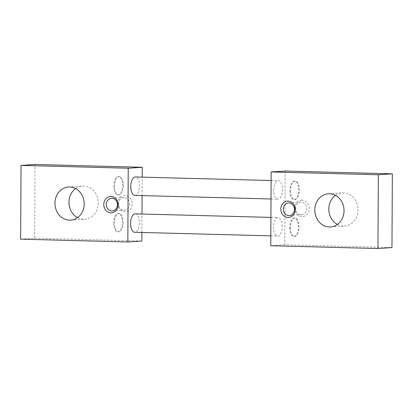 <?xml version="1.0" encoding="UTF-8"?>
<svg xmlns="http://www.w3.org/2000/svg" width="413" height="413" viewBox="0 0 413 413"><rect width="100%" height="100%" fill="white"/><g stroke="black" fill="none" stroke-linecap="round" stroke-linejoin="round"><path stroke-width="0.31" stroke-dasharray="2.06 1.55" d="M134.896 195.411A9.225 4.373 91.5 0 0 139.511 185.896A9.225 4.373 91.5 0 0 135.376 176.965M273.68 190.233A9.225 4.373 -88.5 0 1 278.3 180.713A9.225 4.373 -88.5 0 1 282.435 189.644A9.225 4.373 -88.5 0 1 277.815 199.159A9.225 4.373 -88.5 0 1 273.68 190.233M135.185 213.841A9.225 4.373 -88.5 0 1 139.32 222.767A9.225 4.373 -88.5 0 1 134.7 232.287M282.244 226.52A9.225 4.373 91.5 0 0 278.104 217.589A9.225 4.373 91.5 0 0 273.489 227.104A9.225 4.373 91.5 0 0 277.624 236.035A9.225 4.373 91.5 0 0 282.244 226.52M337.406 224.44A16.608 14.61 -93.8 0 0 344.545 226.009A16.608 14.61 -93.8 0 0 358.05 209.825A16.608 14.61 -93.8 0 0 342.32 192.871A16.608 14.61 -93.8 0 0 335.454 195.38M295.569 208.266A6.334 5.57 86.2 0 1 300.721 202.091A6.334 5.57 86.2 0 1 301.175 202.086A6.334 5.57 86.2 0 1 306.714 208.56A6.334 5.57 86.2 0 1 301.567 214.729A6.334 5.57 86.2 0 1 301.108 214.739A6.334 5.57 86.2 0 1 295.569 208.266M302.063 200.181A8.177 7.191 -93.8 0 0 294.82 208.162A8.177 7.191 -93.8 0 0 301.975 216.526A8.177 7.191 -93.8 0 0 309.218 208.539A8.177 7.191 -93.8 0 0 302.063 200.181M77.546 217.62A16.608 14.61 -93.8 0 0 84.686 219.189A16.608 14.61 -93.8 0 0 98.191 203.005A16.608 14.61 -93.8 0 0 82.466 186.051A16.608 14.61 -93.8 0 0 75.594 188.56M117.793 203.521A8.177 7.191 -93.8 0 0 124.948 211.879A8.177 7.191 -93.8 0 0 132.191 203.898A8.177 7.191 -93.8 0 0 125.036 195.535A8.177 7.191 -93.8 0 0 117.793 203.521M129.687 203.914A6.334 5.57 86.2 0 1 124.54 210.083A6.334 5.57 86.2 0 1 118.541 203.619A6.334 5.57 86.2 0 1 123.694 197.45A6.334 5.57 86.2 0 1 129.687 203.914M20.65 239.158L34.661 238.218L35.048 164.467M141.896 232.473L141.995 214.017M142.087 195.597L142.186 177.146M34.661 238.218L141.85 241.032M285.161 171.034L284.774 244.78L391.963 247.594M284.774 244.78L270.763 245.72M113.673 222.912A9.225 4.373 91.5 0 0 117.808 231.843A9.225 4.373 91.5 0 0 122.429 222.323A9.225 4.373 91.5 0 0 118.294 213.397A9.225 4.373 91.5 0 0 113.673 222.912M123.079 222.344A9.225 4.373 -88.5 0 1 118.459 231.858A9.225 4.373 -88.5 0 1 114.324 222.927A9.225 4.373 -88.5 0 1 118.944 213.413A9.225 4.373 -88.5 0 1 123.079 222.344M113.869 186.036A9.225 4.373 91.5 0 0 118.004 194.967A9.225 4.373 91.5 0 0 122.625 185.452A9.225 4.373 91.5 0 0 118.485 176.521A9.225 4.373 91.5 0 0 113.869 186.036M123.275 185.468A9.225 4.373 -88.5 0 1 118.655 194.982A9.225 4.373 -88.5 0 1 114.515 186.056A9.225 4.373 -88.5 0 1 119.135 176.537A9.225 4.373 -88.5 0 1 123.275 185.468M290.375 227.548A9.225 4.373 91.5 0 0 294.515 236.479A9.225 4.373 91.5 0 0 299.131 226.964A9.225 4.373 91.5 0 0 294.996 218.033A9.225 4.373 91.5 0 0 290.375 227.548M289.725 227.532A9.225 4.373 91.5 0 0 293.865 236.463A9.225 4.373 91.5 0 0 298.485 226.944A9.225 4.373 91.5 0 0 294.345 218.018A9.225 4.373 91.5 0 0 289.725 227.532M290.571 190.677A9.225 4.373 91.5 0 0 294.706 199.603A9.225 4.373 91.5 0 0 299.327 190.088A9.225 4.373 91.5 0 0 295.192 181.157A9.225 4.373 91.5 0 0 290.571 190.677M289.921 190.656A9.225 4.373 91.5 0 0 294.056 199.587A9.225 4.373 91.5 0 0 298.676 190.073A9.225 4.373 91.5 0 0 294.541 181.142A9.225 4.373 91.5 0 0 289.921 190.656M271.104 180.527L278.3 180.713M270.913 217.403L278.104 217.589M330.534 226.949L344.545 226.009M70.68 220.129L84.686 219.189M289.306 215.55L301.567 214.729M112.279 210.909L124.54 210.083M111.433 198.271L123.694 197.45M288.46 202.917L300.721 202.091M68.455 186.991L82.466 186.051M328.314 193.811L342.32 192.871M270.814 235.854L277.624 236.035M271.005 198.983L277.815 199.159M118.459 231.858L117.808 231.843M118.944 213.413L118.294 213.397M118.655 194.982L118.004 194.967M119.135 176.537L118.485 176.521M293.865 236.463L294.515 236.479M294.345 218.018L294.996 218.033M294.056 199.587L294.706 199.603M294.541 181.142L295.192 181.157"/><path stroke-width="0.62" d="M271.104 180.527L135.376 176.965A9.225 4.373 91.5 0 0 130.756 186.48A9.225 4.373 91.5 0 0 134.896 195.411L271.005 198.983M270.814 235.854L134.7 232.287A9.225 4.373 -88.5 0 1 130.565 223.356A9.225 4.373 -88.5 0 1 135.185 213.841L270.913 217.403M335.454 195.38A16.608 14.61 -93.8 0 0 328.815 209.055A16.608 14.61 -93.8 0 0 337.406 224.44M344.039 210.764A16.608 14.61 86.2 0 1 330.534 226.949A16.608 14.61 86.2 0 1 314.809 209.995A16.608 14.61 86.2 0 1 328.314 193.811A16.608 14.61 86.2 0 1 344.039 210.764M295.207 209.479A8.177 7.191 86.2 0 1 287.964 217.465A8.177 7.191 86.2 0 1 280.809 209.102A8.177 7.191 86.2 0 1 288.052 201.121A8.177 7.191 86.2 0 1 295.207 209.479M283.313 209.086A6.334 5.57 -93.8 0 0 289.306 215.55A6.334 5.57 -93.8 0 0 294.459 209.381A6.334 5.57 -93.8 0 0 288.46 202.917A6.334 5.57 -93.8 0 0 283.313 209.086M75.594 188.56A16.608 14.61 -93.8 0 0 68.961 202.236A16.608 14.61 -93.8 0 0 77.546 217.62M84.185 203.945A16.608 14.61 86.2 0 1 70.68 220.129A16.608 14.61 86.2 0 1 54.95 203.175A16.608 14.61 86.2 0 1 68.455 186.991A16.608 14.61 86.2 0 1 84.185 203.945M118.18 204.838A8.177 7.191 86.2 0 1 110.937 212.819A8.177 7.191 86.2 0 1 103.782 204.461A8.177 7.191 86.2 0 1 111.025 196.474A8.177 7.191 86.2 0 1 118.18 204.838M106.286 204.44A6.334 5.57 -93.8 0 0 112.279 210.909A6.334 5.57 -93.8 0 0 117.431 204.734A6.334 5.57 -93.8 0 0 111.433 198.271A6.334 5.57 -93.8 0 0 106.286 204.44M142.186 177.146L142.237 167.28L35.048 164.467L21.037 165.406L20.65 239.158L127.839 241.966L141.85 241.032L141.896 232.473M391.963 247.594L377.952 248.533L378.339 174.782L392.35 173.842L391.963 247.594M141.995 214.017L142.087 195.597M142.237 167.28L128.226 168.22L21.037 165.406M128.226 168.22L127.839 241.966M392.35 173.842L285.161 171.034L271.15 171.968L378.339 174.782M271.15 171.968L270.763 245.72L377.952 248.533"/></g></svg>
